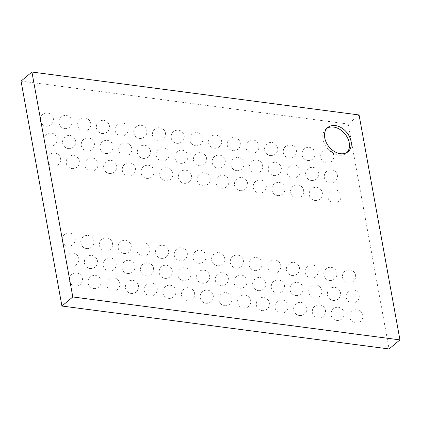 <?xml version="1.0" encoding="UTF-8"?>
<svg xmlns="http://www.w3.org/2000/svg" width="421" height="421" viewBox="0 0 421 421"><rect width="100%" height="100%" fill="white"/><g stroke="black" fill="none" stroke-linecap="round" stroke-linejoin="round"><path stroke-width="0.32" stroke-dasharray="2.1 1.58" d="M21.05 81.111L348.199 124.037L359.071 114.959M348.199 124.037L389.078 348.967M326.933 128.31A15.798 11.42 50.2 0 0 325.986 128.989A15.798 11.42 50.2 0 0 324.517 144.077A15.798 11.42 50.2 0 0 338.663 155.175A15.798 11.42 50.2 0 0 346.225 153.244A15.798 11.42 50.2 0 0 347.067 152.439M326.38 162.922A6.599 6.599 0 0 0 333.332 153.849A6.599 6.599 0 0 0 322.002 152.365A6.599 6.599 0 0 0 326.38 162.922M330.011 182.914A6.599 6.599 0 0 0 336.963 173.847A6.599 6.599 0 0 0 325.633 172.357A6.599 6.599 0 0 0 330.011 182.914M333.642 202.911A6.599 6.599 0 0 0 340.6 193.839A6.599 6.599 0 0 0 329.264 192.355A6.599 6.599 0 0 0 333.642 202.911M348.178 282.886A6.599 6.599 0 0 0 355.135 273.813A6.599 6.599 0 0 0 343.799 272.329A6.599 6.599 0 0 0 348.178 282.886M351.814 302.878A6.599 6.599 0 0 0 358.766 293.811A6.599 6.599 0 0 0 347.436 292.321A6.599 6.599 0 0 0 351.814 302.878M355.445 322.87A6.599 6.599 0 0 0 362.402 313.803A6.599 6.599 0 0 0 351.067 312.314A6.599 6.599 0 0 0 355.445 322.87M307.683 160.469A6.599 6.599 0 0 0 314.64 151.397A6.599 6.599 0 0 0 303.304 149.913A6.599 6.599 0 0 0 307.683 160.469M311.319 180.462A6.599 6.599 0 0 0 318.271 171.394A6.599 6.599 0 0 0 306.941 169.905A6.599 6.599 0 0 0 311.319 180.462M314.95 200.459A6.599 6.599 0 0 0 321.907 191.387A6.599 6.599 0 0 0 310.572 189.897A6.599 6.599 0 0 0 314.95 200.459M329.485 280.433A6.599 6.599 0 0 0 336.437 271.361A6.599 6.599 0 0 0 325.107 269.877A6.599 6.599 0 0 0 329.485 280.433M333.116 300.426A6.599 6.599 0 0 0 340.073 291.353A6.599 6.599 0 0 0 328.738 289.869A6.599 6.599 0 0 0 333.116 300.426M336.753 320.418A6.599 6.599 0 0 0 343.704 311.351A6.599 6.599 0 0 0 332.374 309.861A6.599 6.599 0 0 0 336.753 320.418M288.99 158.017A6.599 6.599 0 0 0 295.942 148.945A6.599 6.599 0 0 0 284.612 147.461A6.599 6.599 0 0 0 288.99 158.017M292.621 178.009A6.599 6.599 0 0 0 299.578 168.942A6.599 6.599 0 0 0 288.243 167.453A6.599 6.599 0 0 0 292.621 178.009M296.258 198.007A6.599 6.599 0 0 0 303.209 188.934A6.599 6.599 0 0 0 291.879 187.445A6.599 6.599 0 0 0 296.258 198.007M310.793 277.981A6.599 6.599 0 0 0 317.744 268.908A6.599 6.599 0 0 0 306.409 267.419A6.599 6.599 0 0 0 310.793 277.981M314.424 297.973A6.599 6.599 0 0 0 321.376 288.901A6.599 6.599 0 0 0 310.045 287.417A6.599 6.599 0 0 0 314.424 297.973M318.055 317.966A6.599 6.599 0 0 0 325.012 308.898A6.599 6.599 0 0 0 313.677 307.409A6.599 6.599 0 0 0 318.055 317.966M270.293 155.565A6.599 6.599 0 0 0 277.25 146.492A6.599 6.599 0 0 0 265.914 145.008A6.599 6.599 0 0 0 270.293 155.565M273.929 175.557A6.599 6.599 0 0 0 280.881 166.484A6.599 6.599 0 0 0 269.551 165A6.599 6.599 0 0 0 273.929 175.557M277.56 195.549A6.599 6.599 0 0 0 284.517 186.482A6.599 6.599 0 0 0 273.182 184.993A6.599 6.599 0 0 0 277.56 195.549M292.095 275.529A6.599 6.599 0 0 0 299.052 266.456A6.599 6.599 0 0 0 287.717 264.967A6.599 6.599 0 0 0 292.095 275.529M295.731 295.521A6.599 6.599 0 0 0 302.683 286.448A6.599 6.599 0 0 0 291.353 284.964A6.599 6.599 0 0 0 295.731 295.521M299.363 315.513A6.599 6.599 0 0 0 306.32 306.446A6.599 6.599 0 0 0 294.984 304.957A6.599 6.599 0 0 0 299.363 315.513M251.6 153.112A6.599 6.599 0 0 0 258.557 144.04A6.599 6.599 0 0 0 247.222 142.556A6.599 6.599 0 0 0 251.6 153.112M255.237 173.105A6.599 6.599 0 0 0 262.188 164.032A6.599 6.599 0 0 0 250.858 162.548A6.599 6.599 0 0 0 255.237 173.105M258.868 193.097A6.599 6.599 0 0 0 265.819 184.03A6.599 6.599 0 0 0 254.489 182.54A6.599 6.599 0 0 0 258.868 193.097M273.403 273.076A6.599 6.599 0 0 0 280.354 264.004A6.599 6.599 0 0 0 269.024 262.515A6.599 6.599 0 0 0 273.403 273.076M277.034 293.069A6.599 6.599 0 0 0 283.991 283.996A6.599 6.599 0 0 0 272.655 282.512A6.599 6.599 0 0 0 277.034 293.069M280.67 313.061A6.599 6.599 0 0 0 287.622 303.988A6.599 6.599 0 0 0 276.292 302.504A6.599 6.599 0 0 0 280.67 313.061M232.908 150.66A6.599 6.599 0 0 0 239.859 141.588A6.599 6.599 0 0 0 228.529 140.098A6.599 6.599 0 0 0 232.908 150.66M236.539 170.652A6.599 6.599 0 0 0 243.496 161.58A6.599 6.599 0 0 0 232.16 160.096A6.599 6.599 0 0 0 236.539 170.652M240.175 190.645A6.599 6.599 0 0 0 247.127 181.577A6.599 6.599 0 0 0 235.797 180.088A6.599 6.599 0 0 0 240.175 190.645M254.705 270.619A6.599 6.599 0 0 0 261.662 261.552A6.599 6.599 0 0 0 250.327 260.062A6.599 6.599 0 0 0 254.705 270.619M258.341 290.616A6.599 6.599 0 0 0 265.293 281.544A6.599 6.599 0 0 0 253.963 280.054A6.599 6.599 0 0 0 258.341 290.616M261.973 310.609A6.599 6.599 0 0 0 268.93 301.536A6.599 6.599 0 0 0 257.594 300.052A6.599 6.599 0 0 0 261.973 310.609M214.21 148.208A6.599 6.599 0 0 0 221.167 139.135A6.599 6.599 0 0 0 209.832 137.646A6.599 6.599 0 0 0 214.21 148.208M217.846 168.2A6.599 6.599 0 0 0 224.798 159.127A6.599 6.599 0 0 0 213.468 157.643A6.599 6.599 0 0 0 217.846 168.2M221.478 188.192A6.599 6.599 0 0 0 228.435 179.12A6.599 6.599 0 0 0 217.099 177.636A6.599 6.599 0 0 0 221.478 188.192M236.013 268.166A6.599 6.599 0 0 0 242.97 259.099A6.599 6.599 0 0 0 231.634 257.61A6.599 6.599 0 0 0 236.013 268.166M239.649 288.164A6.599 6.599 0 0 0 246.601 279.091A6.599 6.599 0 0 0 235.265 277.602A6.599 6.599 0 0 0 239.649 288.164M243.28 308.156A6.599 6.599 0 0 0 250.232 299.084A6.599 6.599 0 0 0 238.902 297.6A6.599 6.599 0 0 0 243.28 308.156M195.518 145.755A6.599 6.599 0 0 0 202.469 136.683A6.599 6.599 0 0 0 191.139 135.194A6.599 6.599 0 0 0 195.518 145.755M199.149 165.748A6.599 6.599 0 0 0 206.106 156.675A6.599 6.599 0 0 0 194.77 155.191A6.599 6.599 0 0 0 199.149 165.748M202.785 185.74A6.599 6.599 0 0 0 209.737 176.667A6.599 6.599 0 0 0 198.407 175.183A6.599 6.599 0 0 0 202.785 185.74M217.32 265.714A6.599 6.599 0 0 0 224.272 256.647A6.599 6.599 0 0 0 212.942 255.158A6.599 6.599 0 0 0 217.32 265.714M220.951 285.712A6.599 6.599 0 0 0 227.908 276.639A6.599 6.599 0 0 0 216.573 275.15A6.599 6.599 0 0 0 220.951 285.712M224.588 305.704A6.599 6.599 0 0 0 231.539 296.631A6.599 6.599 0 0 0 220.209 295.147A6.599 6.599 0 0 0 224.588 305.704M176.825 143.298A6.599 6.599 0 0 0 183.777 134.231A6.599 6.599 0 0 0 172.447 132.741A6.599 6.599 0 0 0 176.825 143.298M180.456 163.295A6.599 6.599 0 0 0 187.413 154.223A6.599 6.599 0 0 0 176.078 152.734A6.599 6.599 0 0 0 180.456 163.295M184.093 183.288A6.599 6.599 0 0 0 191.045 174.215A6.599 6.599 0 0 0 179.714 172.731A6.599 6.599 0 0 0 184.093 183.288M198.623 263.262A6.599 6.599 0 0 0 205.58 254.189A6.599 6.599 0 0 0 194.244 252.705A6.599 6.599 0 0 0 198.623 263.262M202.259 283.254A6.599 6.599 0 0 0 209.211 274.187A6.599 6.599 0 0 0 197.881 272.697A6.599 6.599 0 0 0 202.259 283.254M205.89 303.252A6.599 6.599 0 0 0 212.847 294.179A6.599 6.599 0 0 0 201.512 292.69A6.599 6.599 0 0 0 205.89 303.252M158.128 140.846A6.599 6.599 0 0 0 165.085 131.778A6.599 6.599 0 0 0 153.749 130.289A6.599 6.599 0 0 0 158.128 140.846M161.764 160.843A6.599 6.599 0 0 0 168.716 151.77A6.599 6.599 0 0 0 157.386 150.281A6.599 6.599 0 0 0 161.764 160.843M165.395 180.835A6.599 6.599 0 0 0 172.352 171.763A6.599 6.599 0 0 0 161.017 170.279A6.599 6.599 0 0 0 165.395 180.835M179.93 260.81A6.599 6.599 0 0 0 186.882 251.737A6.599 6.599 0 0 0 175.552 250.253A6.599 6.599 0 0 0 179.93 260.81M183.561 280.802A6.599 6.599 0 0 0 190.518 271.734A6.599 6.599 0 0 0 179.183 270.245A6.599 6.599 0 0 0 183.561 280.802M187.198 300.799A6.599 6.599 0 0 0 194.149 291.727A6.599 6.599 0 0 0 182.819 290.237A6.599 6.599 0 0 0 187.198 300.799M139.435 138.393A6.599 6.599 0 0 0 146.387 129.326A6.599 6.599 0 0 0 135.057 127.837A6.599 6.599 0 0 0 139.435 138.393M143.066 158.391A6.599 6.599 0 0 0 150.023 149.318A6.599 6.599 0 0 0 138.688 147.829A6.599 6.599 0 0 0 143.066 158.391M146.703 178.383A6.599 6.599 0 0 0 153.654 169.31A6.599 6.599 0 0 0 142.324 167.826A6.599 6.599 0 0 0 146.703 178.383M161.238 258.357A6.599 6.599 0 0 0 168.19 249.285A6.599 6.599 0 0 0 156.859 247.801A6.599 6.599 0 0 0 161.238 258.357M164.869 278.349A6.599 6.599 0 0 0 171.826 269.282A6.599 6.599 0 0 0 160.49 267.793A6.599 6.599 0 0 0 164.869 278.349M168.505 298.347A6.599 6.599 0 0 0 175.457 289.274A6.599 6.599 0 0 0 164.122 287.785A6.599 6.599 0 0 0 168.505 298.347M120.743 135.941A6.599 6.599 0 0 0 127.695 126.868A6.599 6.599 0 0 0 116.364 125.384A6.599 6.599 0 0 0 120.743 135.941M124.374 155.933A6.599 6.599 0 0 0 131.326 146.866A6.599 6.599 0 0 0 119.996 145.377A6.599 6.599 0 0 0 124.374 155.933M128.005 175.931A6.599 6.599 0 0 0 134.962 166.858A6.599 6.599 0 0 0 123.627 165.369A6.599 6.599 0 0 0 128.005 175.931M142.54 255.905A6.599 6.599 0 0 0 149.497 246.832A6.599 6.599 0 0 0 138.162 245.348A6.599 6.599 0 0 0 142.54 255.905M146.176 275.897A6.599 6.599 0 0 0 153.128 266.825A6.599 6.599 0 0 0 141.798 265.341A6.599 6.599 0 0 0 146.176 275.897M149.808 295.889A6.599 6.599 0 0 0 156.765 286.822A6.599 6.599 0 0 0 145.429 285.333A6.599 6.599 0 0 0 149.808 295.889M102.045 133.489A6.599 6.599 0 0 0 109.002 124.416A6.599 6.599 0 0 0 97.667 122.932A6.599 6.599 0 0 0 102.045 133.489M105.682 153.481A6.599 6.599 0 0 0 112.633 144.414A6.599 6.599 0 0 0 101.303 142.924A6.599 6.599 0 0 0 105.682 153.481M109.313 173.478A6.599 6.599 0 0 0 116.27 164.406A6.599 6.599 0 0 0 104.934 162.916A6.599 6.599 0 0 0 109.313 173.478M123.848 253.453A6.599 6.599 0 0 0 130.799 244.38A6.599 6.599 0 0 0 119.469 242.896A6.599 6.599 0 0 0 123.848 253.453M127.479 273.445A6.599 6.599 0 0 0 134.436 264.372A6.599 6.599 0 0 0 123.1 262.888A6.599 6.599 0 0 0 127.479 273.445M131.115 293.437A6.599 6.599 0 0 0 138.067 284.37A6.599 6.599 0 0 0 126.737 282.88A6.599 6.599 0 0 0 131.115 293.437M83.353 131.036A6.599 6.599 0 0 0 90.304 121.964A6.599 6.599 0 0 0 78.974 120.48A6.599 6.599 0 0 0 83.353 131.036M86.984 151.028A6.599 6.599 0 0 0 93.941 141.961A6.599 6.599 0 0 0 82.605 140.472A6.599 6.599 0 0 0 86.984 151.028M90.62 171.026A6.599 6.599 0 0 0 97.572 161.953A6.599 6.599 0 0 0 86.242 160.464A6.599 6.599 0 0 0 90.62 171.026M105.155 251A6.599 6.599 0 0 0 112.107 241.928A6.599 6.599 0 0 0 100.777 240.438A6.599 6.599 0 0 0 105.155 251M108.786 270.992A6.599 6.599 0 0 0 115.738 261.92A6.599 6.599 0 0 0 104.408 260.436A6.599 6.599 0 0 0 108.786 270.992M112.418 290.985A6.599 6.599 0 0 0 119.375 281.917A6.599 6.599 0 0 0 108.039 280.428A6.599 6.599 0 0 0 112.418 290.985M64.66 128.584A6.599 6.599 0 0 0 71.612 119.511A6.599 6.599 0 0 0 60.277 118.027A6.599 6.599 0 0 0 64.66 128.584M68.291 148.576A6.599 6.599 0 0 0 75.243 139.504A6.599 6.599 0 0 0 63.913 138.02A6.599 6.599 0 0 0 68.291 148.576M71.923 168.568A6.599 6.599 0 0 0 78.88 159.501A6.599 6.599 0 0 0 67.544 158.012A6.599 6.599 0 0 0 71.923 168.568M86.458 248.548A6.599 6.599 0 0 0 93.415 239.475A6.599 6.599 0 0 0 82.079 237.986A6.599 6.599 0 0 0 86.458 248.548M90.094 268.54A6.599 6.599 0 0 0 97.046 259.468A6.599 6.599 0 0 0 85.716 257.984A6.599 6.599 0 0 0 90.094 268.54M93.725 288.532A6.599 6.599 0 0 0 100.682 279.46A6.599 6.599 0 0 0 89.347 277.976A6.599 6.599 0 0 0 93.725 288.532M45.963 126.132A6.599 6.599 0 0 0 52.92 117.059A6.599 6.599 0 0 0 41.584 115.575A6.599 6.599 0 0 0 45.963 126.132M49.599 146.124A6.599 6.599 0 0 0 56.551 137.051A6.599 6.599 0 0 0 45.221 135.567A6.599 6.599 0 0 0 49.599 146.124M53.23 166.116A6.599 6.599 0 0 0 60.182 157.049A6.599 6.599 0 0 0 48.852 155.56A6.599 6.599 0 0 0 53.23 166.116M67.765 246.09A6.599 6.599 0 0 0 74.717 237.023A6.599 6.599 0 0 0 63.387 235.534A6.599 6.599 0 0 0 67.765 246.09M71.396 266.088A6.599 6.599 0 0 0 78.353 257.015A6.599 6.599 0 0 0 67.018 255.531A6.599 6.599 0 0 0 71.396 266.088M75.033 286.08A6.599 6.599 0 0 0 81.984 277.007A6.599 6.599 0 0 0 70.654 275.523A6.599 6.599 0 0 0 75.033 286.08M346.225 153.244L348.014 151.755M325.986 128.989L327.775 127.5"/><path stroke-width="0.63" d="M72.801 296.963L61.929 306.041L21.05 81.111L31.922 72.033L359.071 114.959L399.95 339.889L72.801 296.963L31.922 72.033M340.447 153.686A15.798 11.42 50.2 0 0 348.014 151.755A15.798 11.42 50.2 0 0 346.662 132.31A15.798 11.42 50.2 0 0 327.775 127.5A15.798 11.42 50.2 0 0 326.301 142.587A15.798 11.42 50.2 0 0 340.447 153.686M61.929 306.041L389.078 348.967L399.95 339.889M347.067 152.439A15.798 11.42 50.2 0 0 344.873 133.799A15.798 11.42 50.2 0 0 326.933 128.31"/></g></svg>
